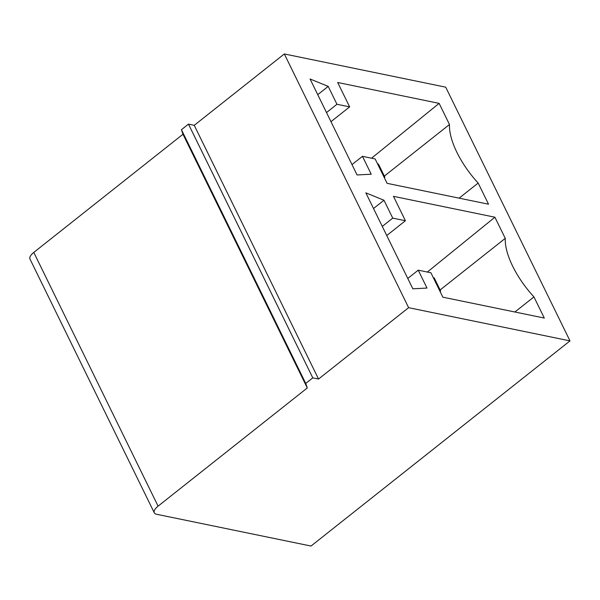 <?xml version="1.0" encoding="UTF-8"?>
<svg xmlns="http://www.w3.org/2000/svg" width="600" height="600" viewBox="0 0 600 600"><rect width="100%" height="100%" fill="white"/><g stroke="black" fill="none" stroke-linecap="round" stroke-linejoin="round"><path stroke-width="0.9" d="M384.472 177.983L384.817 177.083L378.442 164.07L377.565 163.89M384.817 177.083L383.94 176.903M337.688 82.485L439.125 103.365L449.482 124.507A59.588 25.463 -128.4 0 0 478.17 183.06L488.528 204.202L387.09 183.33L375.135 158.933L362.46 156.322L371.22 174.21L357.075 174.96L310.065 78.998L328.192 86.385L336.96 104.273L349.642 106.882L337.688 82.485M154.297 512.812L30 259.087A11.918 4.89 153.9 0 1 33.787 252.42L182.985 134.235L181.44 129.705L188.483 124.132L194.243 125.317L284.325 53.955L408.623 307.68L570 340.89L311.017 546.045L156.555 514.26A11.918 4.89 153.9 0 1 154.297 512.812A11.918 4.89 153.9 0 1 158.085 506.145L307.282 387.96L305.737 383.43L312.78 377.85L318.54 379.043L408.623 307.68M284.325 53.955L445.702 87.165L570 340.89M393.465 196.343L494.903 217.215L505.26 238.358A59.588 25.463 -128.4 0 0 533.94 296.91L544.298 318.053L442.86 297.18L430.912 272.782L418.23 270.173L426.998 288.06L412.853 288.81L365.843 192.847L383.97 200.235L392.737 218.123L405.412 220.733L393.465 196.343M384.338 176.108L449.482 124.507M371.565 158.197L439.125 103.365M459.112 198.15L478.17 183.06M182.985 134.235L307.282 387.96M181.44 129.705L305.737 383.43M352.005 164.602L362.46 156.322M317.745 94.665L328.192 86.385M330.975 121.672L349.642 106.882M326.505 112.56L336.96 104.273M188.483 124.132L312.78 377.85M194.243 125.317L318.54 379.043M427.335 272.048L494.903 217.215M514.89 312L533.94 296.91M440.243 291.832L440.595 290.933L434.22 277.92L433.342 277.74M382.282 226.41L392.737 218.123M373.515 208.515L383.97 200.235M386.745 235.522L405.412 220.733M440.115 289.957L505.26 238.358M440.595 290.933L439.717 290.752M407.775 278.452L418.23 270.173M33.787 252.42L158.085 506.145"/></g></svg>
